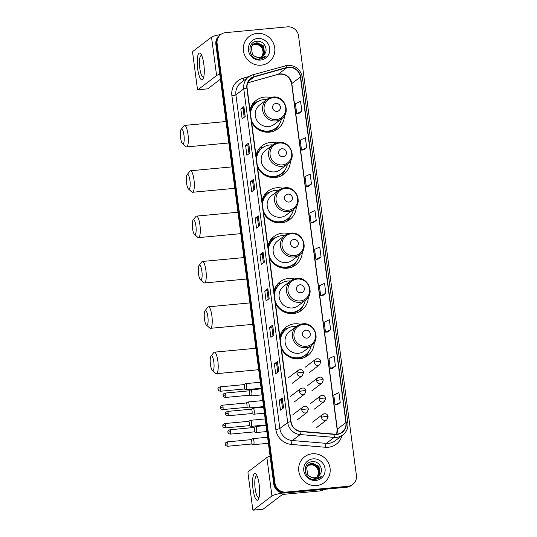 <?xml version="1.0" encoding="UTF-8"?>
<svg xmlns="http://www.w3.org/2000/svg" width="537" height="537" viewBox="0 0 537 537"><rect width="100%" height="100%" fill="white"/><g stroke="black" fill="none" stroke-linecap="round" stroke-linejoin="round"><path stroke-width="0.81" d="M300.405 324.281A17.889 17.144 52.8 0 0 294.551 323.824A17.889 17.144 52.8 0 0 286.033 327.127A17.889 17.144 52.8 0 0 279.864 336.8M281.469 348.969A17.889 17.144 52.8 0 0 299.169 358.911A17.889 17.144 52.8 0 0 307.681 355.608A17.889 17.144 52.8 0 0 314.273 342.525M287.563 328.409A17.889 17.144 52.8 0 0 283.368 329.671M294.437 278.931A17.889 17.144 52.8 0 0 288.577 278.475A17.889 17.144 52.8 0 0 280.066 281.777A17.889 17.144 52.8 0 0 273.897 291.45M275.494 303.62A17.889 17.144 52.8 0 0 293.195 313.561A17.889 17.144 52.8 0 0 301.713 310.258A17.889 17.144 52.8 0 0 308.305 297.176M281.596 283.059A17.889 17.144 52.8 0 0 277.401 284.328M288.463 233.582A17.889 17.144 52.8 0 0 282.61 233.125A17.889 17.144 52.8 0 0 274.092 236.428A17.889 17.144 52.8 0 0 267.923 246.107M269.527 258.27A17.889 17.144 52.8 0 0 287.228 268.211A17.889 17.144 52.8 0 0 295.739 264.909A17.889 17.144 52.8 0 0 302.331 251.826M275.622 237.71A17.889 17.144 52.8 0 0 271.427 238.978M282.496 188.232A17.889 17.144 52.8 0 0 276.636 187.775A17.889 17.144 52.8 0 0 268.124 191.085A17.889 17.144 52.8 0 0 261.955 200.757M263.553 212.921A17.889 17.144 52.8 0 0 281.26 222.868A17.889 17.144 52.8 0 0 289.772 219.566A17.889 17.144 52.8 0 0 296.364 206.477M269.655 192.36A17.889 17.144 52.8 0 0 265.459 193.629M276.521 142.889A17.889 17.144 52.8 0 0 270.668 142.433A17.889 17.144 52.8 0 0 262.157 145.735A17.889 17.144 52.8 0 0 255.981 155.408M257.585 167.578A17.889 17.144 52.8 0 0 275.286 177.519A17.889 17.144 52.8 0 0 283.805 174.216A17.889 17.144 52.8 0 0 290.389 161.127M263.68 147.01A17.889 17.144 52.8 0 0 259.485 148.279M270.554 97.539A17.889 17.144 52.8 0 0 264.701 97.083A17.889 17.144 52.8 0 0 256.183 100.385A17.889 17.144 52.8 0 0 250.014 110.058M251.618 122.228A17.889 17.144 52.8 0 0 269.319 132.169A17.889 17.144 52.8 0 0 277.83 128.867A17.889 17.144 52.8 0 0 284.422 115.784M257.713 101.661A17.889 17.144 52.8 0 0 253.518 102.929M219.794 74.254A13.499 1.973 172.5 0 0 216.592 75.563L211.538 37.167A13.499 1.973 172.5 0 1 220.734 34.529L219.512 35.455A10.122 9.706 52.8 0 0 215.867 44.43L273.742 484.012A10.122 9.706 52.8 0 0 284.825 493.026L346.714 487.227A10.122 9.706 52.8 0 0 351.534 485.354L352.144 484.891A10.122 9.706 52.8 0 1 347.325 486.757A10.122 9.706 52.8 0 0 352.144 484.891L352.762 484.421A10.122 9.706 52.8 0 0 356.407 475.446L298.538 35.865A10.122 9.706 52.8 0 0 287.456 26.85L225.56 32.65A10.122 9.706 52.8 0 0 220.741 34.522A10.122 9.706 52.8 0 0 217.096 43.497L274.971 483.078A10.122 9.706 52.8 0 0 286.046 492.093L347.942 486.294A10.122 9.706 52.8 0 0 352.762 484.421M220.13 34.986A10.122 9.706 52.8 0 0 216.485 43.967L274.353 483.548A10.122 9.706 52.8 0 0 285.436 492.563L347.325 486.757L285.436 492.563A10.122 9.706 52.8 0 1 274.353 483.548L216.485 43.967A10.122 9.706 52.8 0 1 220.13 34.986M256.988 33.395A16.197 15.526 52.8 0 0 249.275 36.382A16.197 15.526 52.8 0 0 244.563 54.915A16.197 15.526 52.8 0 0 261.17 65.172A16.197 15.526 52.8 0 0 268.883 62.178A16.197 15.526 52.8 0 0 273.602 43.645A16.197 15.526 52.8 0 0 256.988 33.395A16.197 15.526 52.8 0 0 249.275 36.382A16.197 15.526 52.8 0 0 244.563 54.915A16.197 15.526 52.8 0 0 261.17 65.172A16.197 15.526 52.8 0 0 268.883 62.178A16.197 15.526 52.8 0 0 273.602 43.645A16.197 15.526 52.8 0 0 256.988 33.395M312.333 453.778A16.197 15.526 52.8 0 0 304.62 456.765A16.197 15.526 52.8 0 0 299.908 475.299A16.197 15.526 52.8 0 0 316.515 485.555A16.197 15.526 52.8 0 0 324.227 482.562A16.197 15.526 52.8 0 0 328.946 464.035A16.197 15.526 52.8 0 0 312.333 453.778A16.197 15.526 52.8 0 0 304.62 456.765A16.197 15.526 52.8 0 0 299.908 475.299A16.197 15.526 52.8 0 0 316.515 485.555A16.197 15.526 52.8 0 0 324.227 482.562A16.197 15.526 52.8 0 0 328.946 464.035A16.197 15.526 52.8 0 0 312.333 453.778M288.591 67.414A10.8 10.351 -127.2 0 1 300.405 77.033L345.902 422.606A10.8 10.351 -127.2 0 1 342.015 432.184A10.8 10.351 -127.2 0 1 335.041 434.185L301.029 431.345A10.8 10.351 -127.2 0 1 291.047 421.72L247.114 88.055A10.8 10.351 -127.2 0 1 251.007 78.476A10.8 10.351 -127.2 0 1 254.357 76.818L286.798 67.749A10.8 10.351 -127.2 0 1 288.591 67.414M288.55 67.152A11.069 10.606 52.8 0 0 286.718 67.487L254.276 76.556A11.069 10.606 52.8 0 0 246.852 88.081L290.786 421.746A11.069 10.606 52.8 0 0 301.022 431.614L335.034 434.453A11.069 10.606 52.8 0 0 346.164 422.585L300.666 77.006A11.069 10.606 52.8 0 0 288.55 67.152M337.155 404.838L340.23 402.522L338.921 392.594L333.766 395.044L335.075 404.972L337.189 404.838M332.363 368.429L335.43 366.113L334.128 356.185L328.973 358.629L330.282 368.563L332.396 368.422M327.57 332.014L330.638 329.705L329.335 319.77L324.18 322.22L325.482 332.148L327.597 332.014M322.771 295.605L325.845 293.289L324.536 283.361L319.387 285.805L320.69 295.739L322.804 295.598M298.807 113.549L301.881 111.233L300.572 101.305L295.417 103.755L296.726 113.683L298.841 113.549M303.6 149.957L306.674 147.648L305.365 137.714L300.21 140.164L301.519 150.091L303.633 149.957M308.392 186.373L311.467 184.057L310.158 174.129L305.003 176.572L306.312 186.507L308.426 186.366M313.192 222.801L316.259 220.465L314.95 210.538L309.795 212.988L311.104 222.915L313.185 222.781M317.978 259.19L321.052 256.881L319.743 246.946L314.588 249.396L315.897 259.324L318.011 259.19M273.957 335.014L270.89 337.35L269.581 327.416L272.655 325.086L273.957 335.014M278.75 371.423L275.682 373.759L274.373 363.831L277.448 361.495L278.75 371.423M283.549 407.838L280.475 410.174L279.166 400.24L282.24 397.904L283.549 407.838M259.579 225.782L256.505 228.118L255.203 218.183L258.27 215.854L259.579 225.782M254.786 189.373L251.712 191.702L250.41 181.775L253.477 179.439L254.786 189.373M249.994 152.958L246.919 155.294L245.61 145.359L248.685 143.03L249.994 152.958M245.201 116.549L242.127 118.878L240.818 108.951L243.892 106.615L245.201 116.549M269.165 298.606L266.097 300.935L264.788 291.007L267.856 288.671L269.165 298.606M264.372 262.19L261.304 264.526L259.995 254.598L263.063 252.262L264.372 262.19M259.995 254.598L262.257 254.384L262.996 252.336A2.698 0.396 -7.5 0 1 263.063 252.262M264.788 291.007L267.05 290.792L267.788 288.752A2.698 0.396 -7.5 0 1 267.856 288.671M240.818 108.951L243.08 108.736L243.825 106.695A2.698 0.396 -7.5 0 1 243.892 106.615M245.61 145.359L247.879 145.151M249 153.71L247.872 145.138L248.618 143.104A2.698 0.396 -7.5 0 1 248.685 143.03M250.41 181.775L252.672 181.56M253.8 190.118L252.665 181.553L253.41 179.519A2.698 0.396 -7.5 0 1 253.477 179.439M255.203 218.183L257.465 217.975M258.592 226.533L257.465 217.962L258.203 215.928A2.698 0.396 -7.5 0 1 258.27 215.854M279.166 400.24L281.428 400.031L282.173 397.984A2.698 0.396 -7.5 0 1 282.24 397.904M274.373 363.831L276.636 363.616L277.381 361.576A2.698 0.396 -7.5 0 1 277.448 361.495M269.581 327.416L271.843 327.208L272.588 325.16A2.698 0.396 -7.5 0 1 272.655 325.086M321.052 256.881L315.897 259.324M316.259 220.465L311.104 222.915M311.467 184.057L306.312 186.507M306.674 147.648L301.519 150.091M301.881 111.233L296.726 113.683M325.845 293.289L320.69 295.739M330.638 329.705L325.482 332.148M335.43 366.113L330.282 368.563M340.23 402.522L335.075 404.972M263.385 262.942L262.257 254.37M244.207 117.301L243.08 108.729M268.178 299.357L267.05 290.786M272.971 335.766L271.843 327.194M277.763 372.175L276.636 363.609M282.556 408.59L281.428 400.018M252.497 44.846L255.001 44.155C260.297 44.45 262.989 47.384 263.09 52.941A7.625 7.31 52.8 0 0 256.619 44.437L252.39 44.967M252.934 44.41L255.974 43.41L262.68 46.679L263.506 54.284L262.009 56.526M252.82 44.511L255.733 43.598L262.439 46.86L263.258 54.465L261.875 56.6M264.519 54.244C268.728 49.149 263.741 40.617 257.424 41.248C246.06 41.389 248.322 60.063 259.572 59.251L264.862 57.385L266.164 56.17L259.707 58.264L254.337 56.043A7.625 7.31 52.8 0 0 264.519 54.244L262.902 55.955M254.337 56.043L252.377 54.244L251.229 46.887L253.404 44.014L256.948 42.671L263.654 45.934L264.479 53.539L262.533 56.217M253.283 44.108L256.706 42.853L263.412 46.122L264.231 53.727L262.405 56.298M257.659 38.489A11.002 10.545 52.8 0 0 248.463 50.277A11.002 10.545 52.8 0 0 260.499 60.07A11.002 10.545 52.8 0 0 269.702 48.283A11.002 10.545 52.8 0 0 257.659 38.489M263.09 52.941L261.915 56.553M266.164 56.17L264.721 57.486M197.683 68.817A13.499 3.316 84.6 0 1 197.784 55.835A13.499 3.316 84.6 0 1 201.066 54.264A13.499 3.316 84.6 0 1 203.825 64.145A13.499 3.316 84.6 0 1 203.328 78.429A13.499 3.316 84.6 0 1 197.683 68.817M201.818 55.774A10.8 2.651 -95.4 0 0 201.247 55.586A10.8 2.651 -95.4 0 0 199.798 68.206A10.8 2.651 -95.4 0 0 203.268 77.093A10.8 2.651 -95.4 0 0 203.792 76.804M211.538 37.167L192.884 51.344A1.685 0.416 -95.4 0 0 192.716 53.291L197.334 88.377A1.685 0.416 -95.4 0 0 197.878 89.766A1.685 0.416 -95.4 0 0 197.938 89.739L207.712 88.827L220.438 79.147M216.592 75.563L197.938 89.739M180.593 137.761A7.424 1.819 -95.4 0 0 182.493 143.674A7.424 1.819 -95.4 0 0 183.969 135.196A7.424 1.819 -95.4 0 0 181.15 129.37A7.424 1.819 -95.4 0 0 180.593 137.761M181.15 129.37L183.896 125.833A10.8 2.651 84.6 0 1 184.533 125.423A10.8 2.651 84.6 0 1 187.997 134.31A10.8 2.651 84.6 0 1 186.547 146.93A10.8 2.651 84.6 0 1 185.849 146.641L182.493 143.674M277.052 111.36A4.048 3.88 52.8 0 0 280.435 107.024A4.048 3.88 52.8 0 0 276.005 103.419A4.048 3.88 52.8 0 0 272.615 107.756A4.048 3.88 52.8 0 0 277.052 111.36M272.796 97.116A12.15 11.646 52.8 0 0 267.017 99.358L259.653 104.95A12.15 11.646 52.8 0 0 256.115 118.852A12.15 11.646 52.8 0 0 268.574 126.544A12.15 11.646 52.8 0 0 274.36 124.295L281.717 118.704C291.289 112.273 284.375 95.317 272.917 97.063L267.017 99.358A12.15 11.646 52.8 0 0 263.479 113.253A12.15 11.646 52.8 0 0 275.937 120.946A12.15 11.646 52.8 0 0 281.717 118.704M251.289 119.731A16.029 15.365 52.8 0 0 268.158 131.048A16.029 15.365 52.8 0 0 275.79 128.088A16.029 15.365 52.8 0 0 281.415 118.932M266.714 99.587A16.029 15.365 52.8 0 0 264.016 99.6A16.029 15.365 52.8 0 0 256.384 102.56A16.029 15.365 52.8 0 0 250.504 113.77M251.497 121.335A16.029 15.365 52.8 0 0 267.849 131.283A16.029 15.365 52.8 0 0 275.481 128.323L275.79 128.088M256.384 102.56L256.075 102.795A16.029 15.365 52.8 0 0 250.343 112.562M250.114 110.844A16.184 15.506 52.8 0 1 254.713 103.681L252.363 103.715M278.851 124.933A17.553 16.822 -127.2 0 1 274.749 130.719M186.561 183.11A7.424 1.819 -95.4 0 0 188.46 189.024A7.424 1.819 -95.4 0 0 189.944 180.546A7.424 1.819 -95.4 0 0 187.124 174.72A7.424 1.819 -95.4 0 0 186.561 183.11M187.124 174.72L189.863 171.182A10.8 2.651 84.6 0 1 190.501 170.773A10.8 2.651 84.6 0 1 193.964 179.653A10.8 2.651 84.6 0 1 192.514 192.273A10.8 2.651 84.6 0 1 191.816 191.991L188.46 189.024M283.019 156.71A4.048 3.88 52.8 0 0 286.402 152.374A4.048 3.88 52.8 0 0 281.972 148.769A4.048 3.88 52.8 0 0 278.589 153.105A4.048 3.88 52.8 0 0 283.019 156.71M278.77 142.466A12.15 11.646 52.8 0 0 272.984 144.708L265.627 150.3A12.15 11.646 52.8 0 0 262.09 164.201A12.15 11.646 52.8 0 0 274.548 171.887A12.15 11.646 52.8 0 0 280.327 169.645L287.691 164.054C297.256 157.623 290.342 140.667 278.891 142.412L272.984 144.708A12.15 11.646 52.8 0 0 269.446 158.603A12.15 11.646 52.8 0 0 281.905 166.295A12.15 11.646 52.8 0 0 287.691 164.054M257.257 165.081A16.029 15.365 52.8 0 0 274.125 176.398A16.029 15.365 52.8 0 0 281.757 173.438A16.029 15.365 52.8 0 0 287.389 164.282M272.682 144.936A16.029 15.365 52.8 0 0 269.983 144.95A16.029 15.365 52.8 0 0 262.358 147.91A16.029 15.365 52.8 0 0 256.471 159.12M257.471 166.685A16.029 15.365 52.8 0 0 273.816 176.633A16.029 15.365 52.8 0 0 281.448 173.673L281.757 173.438M262.358 147.91L262.049 148.145A16.029 15.365 52.8 0 0 256.31 157.912M256.089 156.193A16.184 15.506 52.8 0 1 260.68 149.031L258.331 149.064M284.825 170.283A17.553 16.822 -127.2 0 1 280.717 176.062M192.535 228.46A7.424 1.819 -95.4 0 0 194.434 234.374A7.424 1.819 -95.4 0 0 195.911 225.896A7.424 1.819 -95.4 0 0 193.092 220.069A7.424 1.819 -95.4 0 0 192.535 228.46M193.092 220.069L195.837 216.532A10.8 2.651 84.6 0 1 196.468 216.116A10.8 2.651 84.6 0 1 199.939 225.003A10.8 2.651 84.6 0 1 198.489 237.623A10.8 2.651 84.6 0 1 197.784 237.334L194.434 234.374M288.987 202.06A4.048 3.88 52.8 0 0 292.376 197.723A4.048 3.88 52.8 0 0 287.946 194.112A4.048 3.88 52.8 0 0 284.556 198.455A4.048 3.88 52.8 0 0 288.987 202.06M284.738 187.816A12.15 11.646 52.8 0 0 278.951 190.058L271.594 195.649A12.15 11.646 52.8 0 0 268.057 209.544A12.15 11.646 52.8 0 0 280.515 217.237A12.15 11.646 52.8 0 0 286.302 214.995L293.658 209.403C303.23 202.973 296.31 186.01 284.858 187.762L278.951 190.058A12.15 11.646 52.8 0 0 275.414 203.953A12.15 11.646 52.8 0 0 287.872 211.645A12.15 11.646 52.8 0 0 293.658 209.403M263.224 210.43A16.029 15.365 52.8 0 0 280.099 221.747A16.029 15.365 52.8 0 0 287.725 218.787A16.029 15.365 52.8 0 0 293.356 209.631M278.656 190.286A16.029 15.365 52.8 0 0 275.958 190.299A16.029 15.365 52.8 0 0 268.325 193.26A16.029 15.365 52.8 0 0 262.445 204.463M263.439 212.034A16.029 15.365 52.8 0 0 279.79 221.976A16.029 15.365 52.8 0 0 287.423 219.015L287.725 218.787M268.325 193.26L268.017 193.495A16.029 15.365 52.8 0 0 262.284 203.261M262.056 201.543A16.184 15.506 52.8 0 1 266.647 194.381L264.298 194.414M290.792 215.632A17.553 16.822 -127.2 0 1 286.691 221.412M198.502 273.81A7.424 1.819 -95.4 0 0 200.402 279.723A7.424 1.819 -95.4 0 0 201.878 271.239A7.424 1.819 -95.4 0 0 199.059 265.419A7.424 1.819 -95.4 0 0 198.502 273.81M199.059 265.419L201.805 261.881A10.8 2.651 84.6 0 1 202.442 261.465A10.8 2.651 84.6 0 1 205.906 270.353A10.8 2.651 84.6 0 1 204.456 282.972A10.8 2.651 84.6 0 1 203.758 282.684L200.402 279.723M294.961 247.409A4.048 3.88 52.8 0 0 298.344 243.066A4.048 3.88 52.8 0 0 293.914 239.462A4.048 3.88 52.8 0 0 290.53 243.805A4.048 3.88 52.8 0 0 294.961 247.409M290.705 233.159A12.15 11.646 52.8 0 0 284.925 235.407L277.569 240.999A12.15 11.646 52.8 0 0 274.031 254.894A12.15 11.646 52.8 0 0 286.49 262.586A12.15 11.646 52.8 0 0 292.269 260.344L299.626 254.753C309.198 248.322 302.284 231.36 290.826 233.112L284.925 235.407A12.15 11.646 52.8 0 0 281.388 249.302A12.15 11.646 52.8 0 0 293.846 256.995A12.15 11.646 52.8 0 0 299.626 254.753M269.198 255.773A16.029 15.365 52.8 0 0 286.067 267.097A16.029 15.365 52.8 0 0 293.699 264.137A16.029 15.365 52.8 0 0 299.331 254.981M284.623 235.636A16.029 15.365 52.8 0 0 281.925 235.649A16.029 15.365 52.8 0 0 274.293 238.609A16.029 15.365 52.8 0 0 268.413 249.812M269.406 257.384A16.029 15.365 52.8 0 0 285.758 267.325A16.029 15.365 52.8 0 0 293.39 264.365L293.699 264.137M274.293 238.609L273.991 238.844A16.029 15.365 52.8 0 0 268.252 248.611M268.03 246.892A16.184 15.506 52.8 0 1 272.621 239.73L270.272 239.757M296.76 260.982A17.553 16.822 -127.2 0 1 292.658 266.761M204.476 319.159A7.424 1.819 -95.4 0 0 206.376 325.066A7.424 1.819 -95.4 0 0 207.853 316.588A7.424 1.819 -95.4 0 0 205.033 310.762A7.424 1.819 -95.4 0 0 204.476 319.159M205.033 310.762L207.779 307.231A10.8 2.651 84.6 0 1 208.41 306.815A10.8 2.651 84.6 0 1 211.873 315.702A10.8 2.651 84.6 0 1 210.43 328.322A10.8 2.651 84.6 0 1 209.725 328.033L206.376 325.066M300.928 292.759A4.048 3.88 52.8 0 0 304.318 288.416A4.048 3.88 52.8 0 0 299.881 284.811A4.048 3.88 52.8 0 0 296.498 289.148A4.048 3.88 52.8 0 0 300.928 292.759M296.679 278.508A12.15 11.646 52.8 0 0 290.893 280.75L283.536 286.349A12.15 11.646 52.8 0 0 279.999 300.243A12.15 11.646 52.8 0 0 292.457 307.936A12.15 11.646 52.8 0 0 298.243 305.694L305.6 300.102C315.172 293.672 308.251 276.709 296.8 278.461L290.893 280.75A12.15 11.646 52.8 0 0 287.355 294.652A12.15 11.646 52.8 0 0 299.814 302.344A12.15 11.646 52.8 0 0 305.6 300.102M275.166 301.123A16.029 15.365 52.8 0 0 292.041 312.44A16.029 15.365 52.8 0 0 299.666 309.48A16.029 15.365 52.8 0 0 305.298 300.324M290.598 280.979A16.029 15.365 52.8 0 0 287.899 280.999A16.029 15.365 52.8 0 0 280.267 283.959A16.029 15.365 52.8 0 0 274.38 295.162M275.38 302.734A16.029 15.365 52.8 0 0 291.732 312.675A16.029 15.365 52.8 0 0 299.364 309.715L299.666 309.48M280.267 283.959L279.958 284.187A16.029 15.365 52.8 0 0 274.226 293.961M273.998 292.242A16.184 15.506 52.8 0 1 278.589 285.08L276.24 285.107M302.734 306.332A17.553 16.822 -127.2 0 1 298.626 312.111M210.444 364.509A7.424 1.819 -95.4 0 0 212.343 370.416A7.424 1.819 -95.4 0 0 213.82 361.938A7.424 1.819 -95.4 0 0 211.001 356.112A7.424 1.819 -95.4 0 0 210.444 364.509M211.001 356.112L213.746 352.574A10.8 2.651 84.6 0 1 214.384 352.165A10.8 2.651 84.6 0 1 217.847 361.052A10.8 2.651 84.6 0 1 216.398 373.671A10.8 2.651 84.6 0 1 215.699 373.383L212.343 370.416M306.902 338.102A4.048 3.88 52.8 0 0 310.285 333.766A4.048 3.88 52.8 0 0 305.855 330.161A4.048 3.88 52.8 0 0 302.465 334.497A4.048 3.88 52.8 0 0 306.902 338.102M302.646 323.858A12.15 11.646 52.8 0 0 296.867 326.1L289.503 331.691A12.15 11.646 52.8 0 0 285.973 345.593A12.15 11.646 52.8 0 0 298.424 353.286A12.15 11.646 52.8 0 0 304.211 351.044L311.567 345.445C321.139 339.015 314.226 322.059 302.767 323.811L296.867 326.1A12.15 11.646 52.8 0 0 293.33 340.002A12.15 11.646 52.8 0 0 305.788 347.694A12.15 11.646 52.8 0 0 311.567 345.445M281.14 346.472A16.029 15.365 52.8 0 0 298.008 357.79A16.029 15.365 52.8 0 0 305.64 354.829A16.029 15.365 52.8 0 0 311.272 345.674M296.565 326.328A16.029 15.365 52.8 0 0 293.867 326.342A16.029 15.365 52.8 0 0 286.234 329.302A16.029 15.365 52.8 0 0 280.354 340.512M281.348 348.083A16.029 15.365 52.8 0 0 297.699 358.025A16.029 15.365 52.8 0 0 305.331 355.064L305.64 354.829M286.234 329.302L285.932 329.537A16.029 15.365 52.8 0 0 280.193 339.31M279.965 337.585A16.184 15.506 52.8 0 1 284.563 330.43L282.214 330.456M308.701 351.675A17.553 16.822 -127.2 0 1 304.6 357.461M244.221 389.01L246.201 389.654A3.041 0.745 -95.4 0 0 246.282 389.661A3.041 0.745 -95.4 0 0 246.396 389.62A3.041 0.745 -95.4 0 0 246.691 386.116A3.041 0.745 -95.4 0 0 245.718 383.613A3.041 0.745 -95.4 0 0 245.637 383.64A3.041 0.745 -95.4 0 0 245.61 383.66M244.194 388.996A2.195 0.537 -95.4 0 0 244.248 389.003A2.195 0.537 -95.4 0 0 244.328 388.976A2.195 0.537 -95.4 0 0 244.543 386.445A2.195 0.537 -95.4 0 0 243.838 384.64A2.195 0.537 -95.4 0 0 243.785 384.653M246.604 407.335A2.195 0.537 -95.4 0 0 246.664 407.341L248.618 407.992A3.041 0.745 -95.4 0 0 248.698 407.999A3.041 0.745 -95.4 0 0 248.806 407.959A3.041 0.745 -95.4 0 0 249.108 404.455A3.041 0.745 -95.4 0 0 248.134 401.951A3.041 0.745 -95.4 0 0 248.054 401.978A3.041 0.745 -95.4 0 0 248.02 401.998M223.05 407.019A2.195 0.537 -95.4 0 0 222.345 405.22C219.277 406.67 220.741 407.241 220.378 407.69L223.05 407.019A2.195 0.537 -95.4 0 1 222.754 409.583L246.664 407.341A2.195 0.537 -95.4 0 0 246.745 407.314A2.195 0.537 -95.4 0 0 246.96 404.784A2.195 0.537 -95.4 0 0 246.255 402.978A2.195 0.537 -95.4 0 0 246.201 402.992L248.054 401.978M249.02 425.673A2.195 0.537 -95.4 0 0 249.081 425.68L251.034 426.331A3.041 0.745 -95.4 0 0 251.115 426.338A3.041 0.745 -95.4 0 0 251.222 426.291A3.041 0.745 -95.4 0 0 251.517 422.787A3.041 0.745 -95.4 0 0 250.544 420.29A3.041 0.745 -95.4 0 0 250.47 420.317A3.041 0.745 -95.4 0 0 250.437 420.337M225.466 425.358A2.195 0.537 -95.4 0 0 224.761 423.552C221.694 425.009 223.157 425.579 222.788 426.022L225.466 425.358A2.195 0.537 -95.4 0 1 225.171 427.922L249.081 425.68A2.195 0.537 -95.4 0 0 249.155 425.646A2.195 0.537 -95.4 0 0 249.376 423.116A2.195 0.537 -95.4 0 0 248.671 421.317A2.195 0.537 -95.4 0 0 248.611 421.33M251.464 444.025L253.444 444.67A3.041 0.745 -95.4 0 0 253.524 444.676A3.041 0.745 -95.4 0 0 253.639 444.629A3.041 0.745 -95.4 0 0 253.934 441.125A3.041 0.745 -95.4 0 0 252.961 438.628A3.041 0.745 -95.4 0 0 252.88 438.655A3.041 0.745 -95.4 0 0 252.853 438.675M251.437 444.012A2.195 0.537 -95.4 0 0 251.491 444.018A2.195 0.537 -95.4 0 0 251.571 443.985A2.195 0.537 -95.4 0 0 251.786 441.454A2.195 0.537 -95.4 0 0 251.081 439.649A2.195 0.537 -95.4 0 0 251.027 439.669M249.329 395.212L251.309 395.856A3.041 0.745 -95.4 0 0 251.39 395.87A3.041 0.745 -95.4 0 0 251.497 395.823A3.041 0.745 -95.4 0 0 251.826 392.547A3.041 0.745 -95.4 0 0 250.826 389.822A3.041 0.745 -95.4 0 0 250.745 389.842A3.041 0.745 -95.4 0 0 250.712 389.862M249.302 395.205A2.195 0.537 -95.4 0 0 249.356 395.212A2.195 0.537 -95.4 0 0 249.437 395.178A2.195 0.537 -95.4 0 0 249.651 392.648A2.195 0.537 -95.4 0 0 248.946 390.842A2.195 0.537 -95.4 0 0 248.893 390.862M251.746 413.55L253.726 414.195A3.041 0.745 -95.4 0 0 253.806 414.208A3.041 0.745 -95.4 0 0 253.914 414.161A3.041 0.745 -95.4 0 0 254.243 410.886A3.041 0.745 -95.4 0 0 253.236 408.16A3.041 0.745 -95.4 0 0 253.162 408.18A3.041 0.745 -95.4 0 0 253.128 408.201M251.712 413.544A2.195 0.537 -95.4 0 0 251.772 413.55A2.195 0.537 -95.4 0 0 251.853 413.517A2.195 0.537 -95.4 0 0 252.068 410.986A2.195 0.537 -95.4 0 0 251.363 409.181A2.195 0.537 -95.4 0 0 251.309 409.201M254.155 431.889L256.142 432.533A3.041 0.745 -95.4 0 0 256.216 432.547A3.041 0.745 -95.4 0 0 256.33 432.5A3.041 0.745 -95.4 0 0 256.652 429.224A3.041 0.745 -95.4 0 0 255.652 426.499A3.041 0.745 -95.4 0 0 255.578 426.519A3.041 0.745 -95.4 0 0 255.545 426.539M254.129 431.882A2.195 0.537 -95.4 0 0 254.189 431.889A2.195 0.537 -95.4 0 0 254.263 431.855A2.195 0.537 -95.4 0 0 254.478 429.325A2.195 0.537 -95.4 0 0 253.779 427.519A2.195 0.537 -95.4 0 0 253.719 427.539M253.028 489.2A13.499 3.316 84.6 0 1 253.128 476.218A13.499 3.316 84.6 0 1 256.411 474.648A13.499 3.316 84.6 0 1 259.17 484.528A13.499 3.316 84.6 0 1 258.673 498.813A13.499 3.316 84.6 0 1 253.028 489.2M257.163 476.158A10.8 2.651 -95.4 0 0 256.592 475.97A10.8 2.651 -95.4 0 0 255.142 488.589A10.8 2.651 -95.4 0 0 258.612 497.477A10.8 2.651 -95.4 0 0 259.136 497.188M270.084 456.242A13.499 1.973 172.5 0 0 266.882 457.551L248.228 471.728A1.685 0.416 -95.4 0 0 248.06 473.674L252.679 508.761A1.685 0.416 -95.4 0 0 253.222 510.15A1.685 0.416 -95.4 0 0 253.283 510.123L263.056 509.21L281.71 495.033A3.376 0.497 -7.5 0 1 285.731 494.141L319.797 490.952L321.596 489.583M282.925 493.02A13.499 1.973 172.5 0 0 271.937 495.946L253.283 510.123M326.395 489.133L320.072 490.899A1.685 1.618 -127.2 0 1 319.797 490.952M307.842 465.23L310.346 464.539C315.642 464.834 318.334 467.767 318.434 473.325A7.625 7.31 52.8 0 0 311.963 464.82L307.741 465.351M308.278 464.794L311.319 463.793L318.025 467.062L318.85 474.668L317.354 476.91M308.164 464.894L311.077 463.981L317.783 467.244L318.602 474.849L317.219 476.984M319.864 474.627C324.073 469.533 319.085 461.001 312.769 461.632C301.405 461.773 303.667 480.447 314.917 479.642L320.206 477.769L321.509 476.554L315.051 478.648L309.681 476.426A7.625 7.31 52.8 0 0 319.864 474.627L318.246 476.339M309.681 476.426L307.721 474.627L306.573 467.271L308.748 464.398L312.292 463.055L318.998 466.317L319.824 473.923L317.877 476.601M308.627 464.492L312.051 463.236L318.756 466.505L319.575 474.111L317.75 476.681M313.004 458.873A11.002 10.545 52.8 0 0 303.808 470.66A11.002 10.545 52.8 0 0 315.843 480.454A11.002 10.545 52.8 0 0 325.046 468.667A11.002 10.545 52.8 0 0 313.004 458.873M318.434 473.325L317.26 476.937M321.509 476.554L320.065 477.87M215.867 44.43L217.096 43.497M346.714 487.227L347.942 486.294M284.825 493.026L286.046 492.093M273.742 484.012L274.971 483.078M300.405 77.033L291.813 83.564A10.8 10.351 52.8 0 0 279.992 73.952A10.8 10.351 52.8 0 0 278.2 74.281L247.745 82.792M342.009 435.581A16.875 16.17 -127.2 0 1 328.295 447.254A16.875 16.17 -127.2 0 1 325.429 447.267L291.423 444.428A16.875 16.17 -127.2 0 1 275.817 429.392L231.89 95.72A16.875 16.17 -127.2 0 1 243.201 78.16L249.195 76.482M335.034 434.453A3.376 0.732 94.8 0 1 334.195 437.393L326.335 443.367A13.499 12.935 52.8 0 0 328.624 443.361A13.499 12.935 52.8 0 0 335.048 440.864L342.908 434.889A13.499 12.935 -127.2 0 1 334.195 437.393L300.183 434.554A13.499 12.935 -127.2 0 1 287.704 422.525L243.771 88.86A3.376 0.497 -7.5 0 1 246.852 88.081M285.268 65.742A3.376 0.899 74.4 0 1 285.355 65.695A3.376 0.899 74.4 0 1 286.718 67.487M290.786 421.746A3.376 0.497 172.5 0 0 287.704 422.525L279.844 428.499A13.499 12.935 52.8 0 0 292.323 440.535L326.335 443.367A3.376 0.732 -85.2 0 0 325.429 447.267M301.022 431.614A3.376 0.732 94.8 0 1 300.183 434.554L292.323 440.535A3.376 0.732 -85.2 0 0 291.423 444.428M346.164 422.585A3.376 0.497 -7.5 0 1 347.862 422.787L302.365 77.214C300.552 69.286 295.639 65.306 287.624 65.279L252.914 74.764L248.631 76.892L240.771 82.866A13.499 12.935 52.8 0 0 235.911 94.834L243.771 88.86A13.499 12.935 -127.2 0 1 248.631 76.892A13.499 12.935 -127.2 0 1 252.826 74.811A3.376 0.899 74.4 0 1 252.914 74.764A3.376 0.899 74.4 0 1 254.276 76.556M302.365 77.214A3.376 0.497 172.5 0 0 300.666 77.006M231.89 95.72A3.376 0.497 -7.5 0 0 235.911 94.834L279.844 428.499A3.376 0.497 -7.5 0 1 275.817 429.392M243.201 78.16A3.376 0.899 -105.6 0 0 244.154 80.295M336.753 434.185A10.8 10.351 52.8 0 0 337.303 429.144L291.813 83.564A6.075 0.886 -7.5 0 0 291.651 83.812C289.631 76.462 285.1 73.314 278.045 74.361A6.075 1.624 -105.6 0 0 278.2 74.281L286.798 67.749M345.902 422.606L337.303 429.144A6.075 0.886 -7.5 0 0 337.149 429.385L291.651 83.812M254.357 76.818L248.503 81.262M264.305 262.244L262.996 252.336M259.505 225.835L258.203 215.928M254.713 189.42L253.41 179.519M249.92 153.011L248.618 143.104M245.127 116.603L243.825 106.695M269.097 298.659L267.788 288.752M273.89 335.068L272.588 325.16M278.683 371.476L277.381 361.576M283.476 407.892L282.173 397.984M226.043 121.691A10.8 2.651 -95.4 0 0 225.574 121.577L226.023 121.53M228.843 142.956L227.594 143.077A10.8 2.651 -95.4 0 0 228.688 141.781M276.347 119.57A11.163 10.693 52.8 0 0 285.684 107.608A11.163 10.693 52.8 0 0 273.467 97.674A11.163 10.693 52.8 0 0 264.137 109.629A11.163 10.693 52.8 0 0 276.347 119.57M263.6 131.746A16.184 15.506 52.8 0 0 276.964 127.088M232.011 167.041A10.8 2.651 -95.4 0 0 231.548 166.92L231.991 166.879M234.81 188.306L233.561 188.427A10.8 2.651 -95.4 0 0 234.656 187.124M282.321 164.913A11.163 10.693 52.8 0 0 291.651 152.958A11.163 10.693 52.8 0 0 279.435 143.023A11.163 10.693 52.8 0 0 270.104 154.978A11.163 10.693 52.8 0 0 282.321 164.913M269.567 177.096A16.184 15.506 52.8 0 0 282.939 172.437M237.978 212.39A10.8 2.651 -95.4 0 0 237.515 212.269L237.958 212.229M240.784 233.655L239.529 233.776A10.8 2.651 -95.4 0 0 240.623 232.474M288.288 210.262A11.163 10.693 52.8 0 0 297.619 198.307A11.163 10.693 52.8 0 0 285.409 188.373A11.163 10.693 52.8 0 0 276.078 200.328A11.163 10.693 52.8 0 0 288.288 210.262M275.541 222.446A16.184 15.506 52.8 0 0 288.906 217.787M243.952 257.733A10.8 2.651 -95.4 0 0 243.489 257.619L243.932 257.579M246.752 279.005L245.503 279.126A10.8 2.651 -95.4 0 0 246.597 277.824M294.263 255.612A11.163 10.693 52.8 0 0 303.593 243.657A11.163 10.693 52.8 0 0 291.376 233.716A11.163 10.693 52.8 0 0 282.046 245.678A11.163 10.693 52.8 0 0 294.263 255.612M281.509 267.795A16.184 15.506 52.8 0 0 294.873 263.137M249.92 303.083A10.8 2.651 -95.4 0 0 249.457 302.969L249.9 302.928M252.719 324.348L251.47 324.476A10.8 2.651 -95.4 0 0 252.565 323.173M300.23 300.962A11.163 10.693 52.8 0 0 309.56 289.007A11.163 10.693 52.8 0 0 297.35 279.065A11.163 10.693 52.8 0 0 288.02 291.02A11.163 10.693 52.8 0 0 300.23 300.962M287.476 313.138A16.184 15.506 52.8 0 0 300.848 308.486M255.894 348.432A10.8 2.651 -95.4 0 0 255.424 348.318L255.874 348.271M258.693 369.698L257.445 369.825A10.8 2.651 -95.4 0 0 258.539 368.523M306.204 346.311A11.163 10.693 52.8 0 0 315.534 334.35A11.163 10.693 52.8 0 0 303.318 324.415A11.163 10.693 52.8 0 0 293.987 336.37A11.163 10.693 52.8 0 0 306.204 346.311M293.45 358.488A16.184 15.506 52.8 0 0 306.815 353.836M317.099 358.783A3.376 3.235 52.8 0 0 315.488 359.407C319.71 357.521 320.394 360.287 320.878 361.649A3.376 0.497 172.5 0 0 318.3 361.508A3.376 0.497 -7.5 0 0 314.273 362.394A3.376 3.235 52.8 0 0 319.575 364.777L309.44 372.483M305.358 367.107L315.488 359.407A3.376 3.235 52.8 0 0 314.273 362.394M220.633 388.681A2.195 0.537 -95.4 0 0 219.928 386.882C216.861 388.332 218.324 388.902 217.962 389.352L220.633 388.681A2.195 0.537 -95.4 0 1 220.338 391.245L244.248 389.003M319.508 377.122A3.376 3.235 52.8 0 0 317.904 377.746C322.119 375.86 322.804 378.625 323.294 379.988A3.376 0.497 172.5 0 0 320.717 379.847A3.376 0.497 -7.5 0 0 316.689 380.733A3.376 3.235 52.8 0 0 321.992 383.116L311.856 390.822M307.775 385.445L317.904 377.746A3.376 3.235 52.8 0 0 316.689 380.733M321.925 395.46A3.376 3.235 52.8 0 0 320.32 396.084C324.536 394.198 325.221 396.964 325.711 398.326A3.376 0.497 172.5 0 0 323.126 398.186A3.376 0.497 -7.5 0 0 319.106 399.072A3.376 3.235 52.8 0 0 324.402 401.454L314.273 409.154M310.185 403.784L320.32 396.084A3.376 3.235 52.8 0 0 319.106 399.072M324.341 413.799A3.376 3.235 52.8 0 0 322.73 414.416C326.952 412.537 327.637 415.302 328.12 416.665A3.376 0.497 172.5 0 0 325.543 416.524A3.376 0.497 -7.5 0 0 321.515 417.41A3.376 3.235 52.8 0 0 326.818 419.793L316.682 427.492M312.601 422.122L322.73 414.416A3.376 3.235 52.8 0 0 321.515 417.41M227.876 443.696A2.195 0.537 -95.4 0 0 227.171 441.891C224.104 443.347 225.567 443.918 225.204 444.361L227.876 443.696A2.195 0.537 -95.4 0 1 227.581 446.26L251.491 444.018M225.741 394.89A2.195 0.537 -95.4 0 0 225.037 393.084C221.969 394.534 223.432 395.111 223.07 395.554L225.741 394.89A2.195 0.537 -95.4 0 1 225.446 397.454L249.356 395.212M299.8 369.684A3.376 3.235 52.8 0 0 298.196 370.308C302.412 368.429 303.096 371.195 303.586 372.557A3.376 0.497 172.5 0 0 301.002 372.409A3.376 0.497 -7.5 0 0 296.981 373.302A3.376 3.235 52.8 0 0 302.277 375.685L292.148 383.384M288.06 378.008L298.196 370.308A3.376 3.235 52.8 0 0 296.981 373.302M228.158 413.228A2.195 0.537 -95.4 0 0 227.453 411.423C224.385 412.872 225.849 413.45 225.48 413.893L228.158 413.228A2.195 0.537 -95.4 0 1 227.863 415.792L251.772 413.55M302.217 388.023A3.376 3.235 52.8 0 0 300.613 388.647C304.828 386.768 305.513 389.533 305.996 390.896A3.376 0.497 172.5 0 0 303.418 390.748A3.376 0.497 -7.5 0 0 299.391 391.641A3.376 3.235 52.8 0 0 304.694 394.024L294.565 401.723M290.477 396.346L300.613 388.647A3.376 3.235 52.8 0 0 299.391 391.641M230.568 431.567A2.195 0.537 -95.4 0 0 229.863 429.761C226.795 431.211 228.265 431.782 227.896 432.231L230.568 431.567A2.195 0.537 -95.4 0 1 230.272 434.131L254.189 431.889M304.633 406.361A3.376 3.235 52.8 0 0 303.022 406.986C307.238 405.099 307.923 407.872 308.413 409.234A3.376 0.497 172.5 0 0 305.835 409.087A3.376 0.497 -7.5 0 0 301.807 409.979A3.376 3.235 52.8 0 0 307.11 412.356L296.974 420.062M292.893 414.685L303.022 406.986A3.376 3.235 52.8 0 0 301.807 409.979M271.937 495.946L266.882 457.551M321.838 489.556L320.072 490.899M342.908 434.889C346.707 431.802 348.359 427.767 347.862 422.787M278.045 74.361L247.732 82.832M336.672 434.191L337.149 429.385M207.651 88.853L197.878 89.766M227.594 143.077L186.547 146.93M225.574 121.577L184.533 125.423M233.561 188.427L192.514 192.273M231.548 166.92L190.501 170.773M239.529 233.776L198.489 237.623M237.515 212.269L196.468 216.116M245.503 279.126L204.456 282.972M243.489 257.619L202.442 261.465M251.47 324.476L210.43 328.322M249.457 302.969L208.41 306.815M257.445 369.825L216.398 373.671M255.424 348.318L214.384 352.165M261.136 388.271L246.282 389.661M243.811 384.64L245.637 383.64M320.878 361.649L319.575 364.777M260.344 382.243L245.718 383.613M219.928 386.882L243.838 384.64M220.338 391.245C217.102 390.419 218.405 389.6 217.962 389.352M263.553 406.61L248.698 407.999M323.294 379.988L321.992 383.116M262.761 400.582L248.134 401.951M222.345 405.22L246.255 402.978M222.754 409.583C219.512 408.758 220.821 407.939 220.378 407.69M265.963 424.948L251.115 426.338M248.644 421.317L250.47 420.317M325.711 398.326L324.402 401.454M265.171 418.92L250.544 420.29M224.761 423.552L248.671 421.317M225.171 427.922C221.929 427.096 223.238 426.277 222.788 426.022M268.379 443.287L253.524 444.676M251.054 439.655L252.88 438.655M328.12 416.665L326.818 419.793M267.587 437.259L252.961 438.628M227.171 441.891L251.081 439.649M227.581 446.26C224.345 445.435 225.647 444.609 225.204 444.361M261.21 388.848L250.826 389.822M225.037 393.084L248.946 390.842L250.745 389.842M262.009 394.876L251.39 395.87M225.446 397.454C222.204 396.621 223.513 395.803 223.07 395.554M303.586 372.557L302.277 375.685M263.627 407.187L253.236 408.16M227.453 411.423L251.363 409.181L253.162 408.18M264.419 413.208L253.806 414.208M227.863 415.792C224.62 414.96 225.929 414.141 225.48 413.893M305.996 390.896L304.694 394.024M266.043 425.519L255.652 426.499M253.746 427.519L255.578 426.519M266.835 431.547L256.216 432.547M229.863 429.761L253.779 427.519M230.272 434.131C227.037 433.299 228.346 432.48 227.896 432.231M308.413 409.234L307.11 412.356M262.996 509.237L253.222 510.15"/></g></svg>
